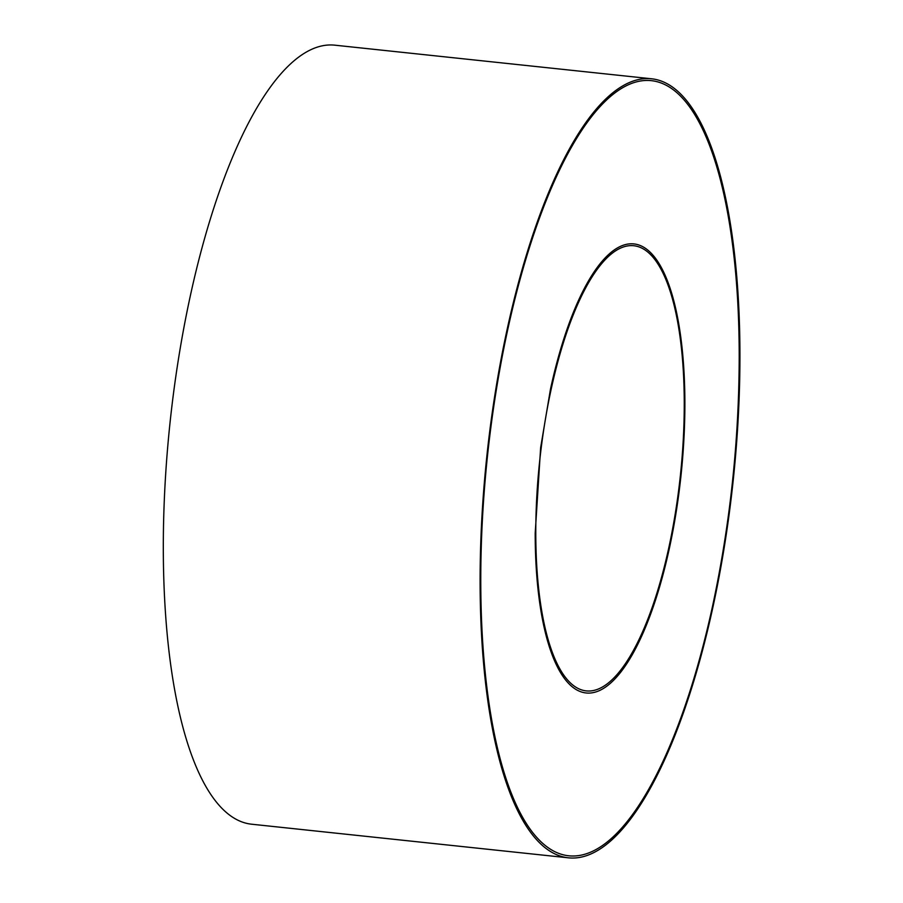 <?xml version="1.0" encoding="UTF-8"?>
<svg xmlns="http://www.w3.org/2000/svg" width="903" height="903" viewBox="0 0 903 903"><rect width="100%" height="100%" fill="white"/><g stroke="black" fill="none" stroke-linecap="round" stroke-linejoin="round"><path stroke-width="1.35" d="M535.197 533.142A225.806 71.337 96.1 0 0 632.732 653.885A225.806 71.337 96.1 0 0 671.177 291.635A225.806 71.337 96.1 0 0 550.469 389.216L540.637 447.662L535.197 533.142M490.137 433.045A389.769 123.147 96.1 0 0 546.292 846.314A389.769 123.147 96.1 0 0 712.839 604.841C730.29 522.939 739.072 440.122 739.207 356.392A389.769 123.147 96.1 0 0 634.38 82.466A389.769 123.147 96.1 0 0 490.137 433.045M489.539 432.864A391.733 123.756 96.1 0 0 568.687 857.85A391.733 123.756 96.1 0 0 733.101 481.367A391.733 123.756 96.1 0 0 651.368 78.764A391.733 123.756 96.1 0 0 489.539 432.864M651.368 78.764L334.573 45.15A391.733 123.756 96.1 0 0 172.744 399.25A391.733 123.756 96.1 0 0 251.903 824.236L568.687 857.85M541.179 448.057A223.842 70.716 96.1 0 0 586.408 690.908A223.842 70.716 96.1 0 0 680.354 475.768A223.842 70.716 96.1 0 0 633.646 245.718A223.842 70.716 96.1 0 0 541.179 448.057"/></g></svg>
